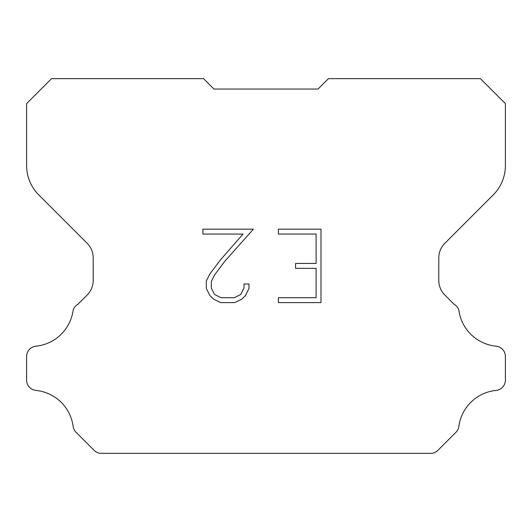 <?xml version="1.0" encoding="UTF-8"?>
<svg xmlns="http://www.w3.org/2000/svg" width="532" height="532" viewBox="0 0 532 532"><rect width="100%" height="100%" fill="white"/><g stroke="black" fill="none" stroke-linecap="round" stroke-linejoin="round"><path stroke-width="0.8" d="M316.101 297.714L316.101 268.334L295.539 268.334L295.539 263.44L316.101 263.44L316.101 234.06L278.376 234.06L278.376 229.166L320.995 229.166L320.995 302.608L278.376 302.608L278.376 297.714L316.101 297.714M248.996 283.988L248.996 288.391L245.505 295.559L241.867 299.124L234.698 302.608L220.594 302.608L213.465 299.07L209.834 295.486L206.296 288.317L206.296 281.049L209.834 274.02L220.208 260.201L243.018 234.06L202.898 234.06L202.898 229.166L253.392 229.166L224.797 261.285L214.615 274.858L211.317 281.561L211.317 288.005L214.516 294.469L221.019 297.714L234.313 297.714L240.77 294.455L244.022 288.005L244.022 283.988L248.996 283.988M318.043 89.05L328.45 78.643L480.416 78.643L505.4 103.627L505.4 165.485A41.636 41.636 0 0 1 493.204 194.925L444.878 243.25A20.815 20.815 0 0 0 438.787 257.967L438.787 280.357A20.815 20.815 0 0 0 444.878 295.08L454.069 304.264A10.407 10.407 0 0 1 458.883 310.249A41.636 41.636 0 0 0 496.024 346.159A10.407 10.407 0 0 1 505.4 356.52L505.4 380.061A10.407 10.407 0 0 1 496.024 390.422A41.636 41.636 0 0 0 458.883 426.338A10.407 10.407 0 0 1 455.924 432.317L437.869 450.371A10.407 10.407 0 0 1 431.678 453.357L100.322 453.357A10.407 10.407 0 0 1 94.131 450.371L76.076 432.317A10.407 10.407 0 0 1 73.117 426.338A41.636 41.636 0 0 0 35.977 390.422A10.407 10.407 0 0 1 26.6 380.061L26.6 356.52A10.407 10.407 0 0 1 35.977 346.159A41.636 41.636 0 0 0 73.117 310.249A10.407 10.407 0 0 1 77.931 304.264L87.122 295.08A20.815 20.815 0 0 0 93.213 280.357L93.213 257.967A20.815 20.815 0 0 0 87.122 243.25L38.796 194.925A41.636 41.636 0 0 1 26.6 165.485L26.6 103.627L51.584 78.643L203.55 78.643L213.957 89.05L318.043 89.05"/></g></svg>
